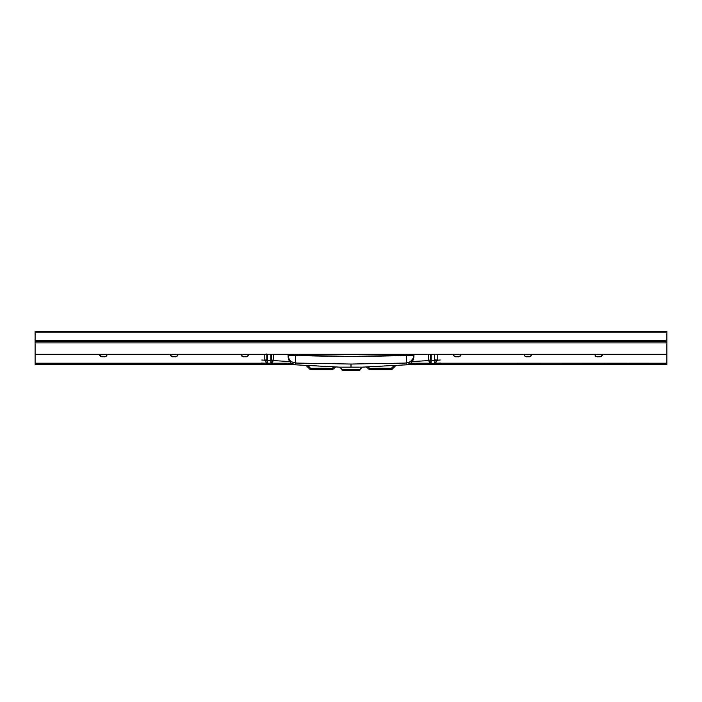 <?xml version="1.0" encoding="UTF-8"?>
<svg xmlns="http://www.w3.org/2000/svg" width="702" height="702" viewBox="0 0 702 702"><rect width="100%" height="100%" fill="white"/><g stroke="black" fill="none" stroke-linecap="round" stroke-linejoin="round"><path stroke-width="1.05" d="M359.845 370.463L342.155 370.463L351 370.463L351 369.673L351 370.463L359.845 370.463L359.845 369.673L342.155 369.673L339.759 367.146L351 367.146L351 364.048L295.849 363.048L295.779 364.838L295.402 354.282L295.402 355.37L350.991 356.388L406.598 355.37L406.598 354.282L406.598 355.37L413.969 355.37L414.031 354.282L413.899 356.774M430.967 354.37L435.205 354.282L434.652 354.291L434.652 363.399L435.152 360.187L437.179 360.082L437.179 354.282L437.144 360.538L435.424 363.197L666.9 363.197L666.9 364.373L408.485 364.391L666.9 364.391L666.9 363.197L431.116 363.399L429.361 362.214L428.589 360.082L428.589 354.282L428.589 360.082L430.607 360.187L430.607 354.291L430.607 359.924A0.509 0.509 -0 0 0 431.116 360.424L431.116 354.291L434.652 354.291L434.652 360.424L431.116 360.424L434.652 360.424L434.652 363.399L431.116 363.399L430.923 354.352M602.035 355.686A2.527 2.527 0 0 0 602.404 354.782L600.894 356.616L597.402 356.809L595.612 356.072L594.875 354.282A2.527 2.527 0 0 0 594.919 354.773M531.651 354.773A2.527 2.527 0 0 0 531.695 354.291L530.958 356.072A2.527 2.527 0 0 0 531.642 354.782L530.133 356.616L526.64 356.809L524.85 356.072L524.113 354.282A2.527 2.527 0 0 0 524.306 355.247L524.166 354.782M460.889 354.773A2.527 2.527 0 0 0 460.933 354.291L460.196 356.072L458.406 356.809A2.527 2.527 0 0 0 460.881 354.782L459.371 356.616L455.879 356.809L454.089 356.072L453.352 354.282A2.527 2.527 0 0 0 453.395 354.773L453.352 354.282M248.648 354.282L248.596 354.782A2.527 2.527 0 0 0 248.648 354.291L247.911 356.072L246.121 356.809L242.629 356.616L241.067 354.282A2.527 2.527 0 0 0 241.111 354.773M170.305 354.282L170.358 354.782L170.305 354.282A2.527 2.527 0 0 0 170.349 354.773L170.305 354.282M177.834 354.782L177.694 355.256A2.527 2.527 0 0 0 177.887 354.291L177.15 356.072L175.36 356.809L171.867 356.616L170.358 354.782A2.527 2.527 0 0 0 170.498 355.247L170.358 354.782M99.544 354.282L99.596 354.782L99.544 354.282A2.527 2.527 0 0 0 99.587 354.773L99.544 354.282M107.081 354.773A2.527 2.527 0 0 0 107.125 354.291L106.388 356.072L104.598 356.809L101.106 356.616L99.596 354.782A2.527 2.527 0 0 0 99.737 355.247L99.596 354.782M266.716 354.282L271.446 354.282L270.884 354.291L270.884 360.424A0.509 0.509 -0 0 0 271.393 359.924L271.393 354.291L271.393 360.187L273.411 360.082L273.411 354.282L273.376 360.538L271.656 363.197L291.295 363.197L266.576 363.197L264.856 360.538L264.821 354.282L264.821 360.082L266.848 360.187L267.348 363.399L267.348 360.424L270.884 360.424L270.884 354.291L267.348 354.291L267.348 360.424L270.884 360.424L270.884 363.399L267.348 363.399L267.348 354.291L266.848 353.887M35.1 354.282L666.9 354.282L666.9 342.909L666.9 354.282L35.1 354.282L35.1 340.382L666.9 340.382L666.9 331.537L666.9 342.909L35.1 342.909L35.1 363.197L266.576 363.197L35.1 363.197L35.1 364.391L35.1 363.197M410.705 363.197L430.344 363.197L410.705 363.197M369.673 368.252L391.418 368.252L394.199 365.47L391.418 368.252L369.673 368.252L368.059 366.839L369.673 368.252M307.801 365.47L310.582 368.252L332.327 368.252L333.941 366.839L332.327 368.252L310.582 368.252L307.801 365.47M293.515 364.391L35.1 364.391L293.515 364.391M288.241 356.844L287.969 354.282L288.031 355.37L295.402 355.37L288.031 355.37C288.627 359.924 291.233 362.478 295.849 363.048L292.936 362.399M413.873 357.186L414.031 354.282L413.417 359.477L410.775 363.145L406.221 364.838C410.696 364.215 413.25 361.662 413.882 357.142L413.969 355.37L413.259 358.283L410.442 361.644L406.151 363.048C410.714 362.522 413.32 359.959 413.969 355.37L406.598 355.37L406.151 363.048L406.598 355.37C369.524 356.704 332.458 356.704 295.402 355.37L295.849 363.048L351 364.048L406.151 363.048L406.221 364.838L406.151 363.048L351 364.048L351 367.146L362.241 367.146L440.426 363.048M291.558 361.644L290.391 360.67M289.47 359.564L288.662 358.117M288.127 357.186L287.969 354.282L288.601 359.529L291.225 363.145L295.779 364.838C291.304 364.215 288.75 361.662 288.118 357.142M666.9 341.646L35.1 341.646L35.1 342.909L666.9 342.909L666.9 341.646L35.1 341.646L35.1 331.537L35.1 340.382L666.9 340.382L666.9 341.646M666.9 354.282L666.9 363.197M666.9 331.537L35.1 331.537L666.9 331.537M666.9 332.801L35.1 332.801L666.9 332.801M369.199 369.445L366.321 366.935L369.199 369.445L369.577 368.489L369.199 369.445L391.944 369.445L369.199 369.445M332.801 369.445L335.679 366.935L332.801 369.445L332.327 368.252L332.801 369.445L310.056 369.445L310.582 368.252L310.056 369.445L332.801 369.445M305.984 365.373L310.056 369.445L305.984 365.373M396.016 365.373L391.944 369.445L391.418 368.252L391.944 369.445L396.016 365.373M355.668 369.673L346.332 369.673M345.068 367.146L356.932 367.146M435.152 360.187L435.152 359.924A0.509 0.509 180 0 1 434.652 360.424A0.509 0.509 -0 0 0 435.152 359.924L437.179 360.082L435.424 363.197L434.801 362.372L435.152 360.187M430.607 360.187L431.116 363.399L431.116 360.424A0.509 0.509 180 0 1 430.607 359.924L431.116 363.399L430.344 363.197L430.958 362.372L430.344 363.197L428.589 360.082L430.607 360.187M428.922 354.282L430.387 354.282M435.372 354.282L436.977 354.282M435.424 363.197L434.652 363.399L434.801 362.372L435.424 363.197M266.848 354.291L267.348 363.399L266.576 363.197L267.199 362.372L266.576 363.197L264.821 360.082L266.848 359.924A0.509 0.509 -0 0 0 267.348 360.424A0.509 0.509 180 0 1 266.848 359.924L266.848 354.291M270.884 360.424L270.884 363.399L271.393 359.924A0.509 0.509 180 0 1 270.884 360.424M265.163 354.282L266.628 354.282M271.613 354.282L273.218 354.282M273.411 360.082L271.393 360.187L271.042 362.372L271.656 363.197L271.042 362.372L270.884 363.399L271.656 363.197L273.411 360.082M99.974 355.695A2.527 2.527 0 0 0 102.071 356.809L99.737 355.256A2.527 2.527 0 0 0 99.965 355.686M104.598 356.809A2.527 2.527 0 0 0 107.073 354.782L105.563 356.616L102.071 356.809M171.042 356.072L170.498 355.256A2.527 2.527 0 0 0 171.042 356.072L171.867 356.616A2.527 2.527 0 0 0 172.832 356.809L171.867 356.616A2.527 2.527 0 0 1 171.051 356.081M175.36 356.809A2.527 2.527 0 0 0 177.694 355.256L176.325 356.616L172.832 356.809M241.26 355.256L241.119 354.782A2.527 2.527 0 0 0 241.804 356.072L241.26 355.256M242.629 356.616L241.804 356.072A2.527 2.527 0 0 0 243.594 356.809L242.629 356.616M246.121 356.809A2.527 2.527 0 0 0 248.596 354.782L247.086 356.616L243.594 356.809M602.413 354.773A2.527 2.527 0 0 0 602.456 354.291L601.719 356.072L599.929 356.809A2.527 2.527 0 0 0 602.026 355.695M595.068 355.256L594.927 354.782A2.527 2.527 0 0 0 596.428 356.616L595.068 355.256M597.402 356.809L596.437 356.616A2.527 2.527 0 0 0 597.402 356.809L599.929 356.809M530.958 356.072L529.168 356.809A2.527 2.527 0 0 0 530.949 356.081M524.85 356.072L524.306 355.256A2.527 2.527 0 0 0 525.666 356.616L524.85 356.072M526.64 356.809L525.675 356.616A2.527 2.527 0 0 0 526.64 356.809L529.168 356.809M453.545 355.256L453.404 354.782A2.527 2.527 0 0 0 454.905 356.616L453.545 355.256M455.879 356.809L454.914 356.616A2.527 2.527 0 0 0 455.879 356.809L458.406 356.809M289.628 361.486L261.732 360.021M339.759 367.146L261.574 363.048M342.155 369.673L342.155 370.463M410.53 361.583L440.268 360.021M359.845 369.673L362.241 367.146"/></g></svg>
